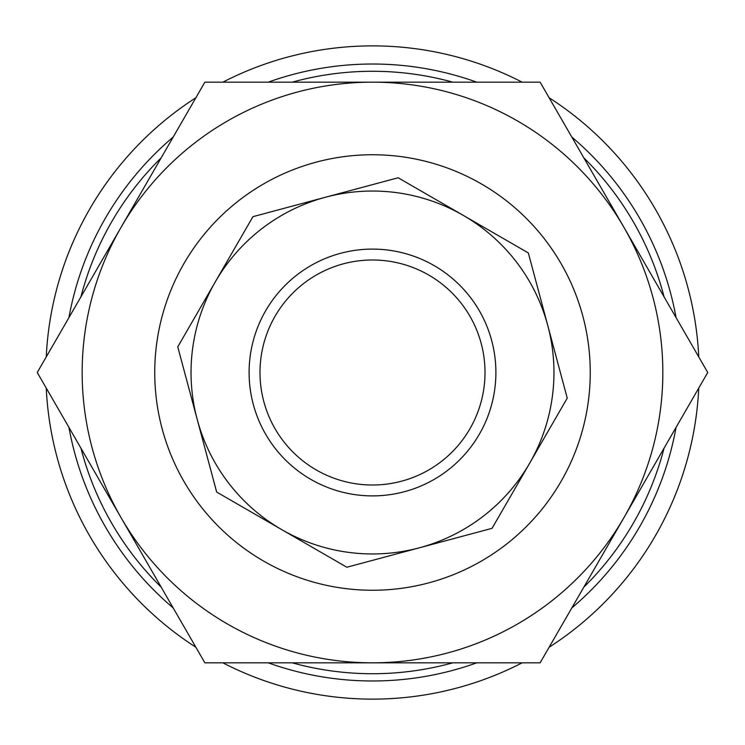 <?xml version="1.0" encoding="UTF-8"?>
<svg xmlns="http://www.w3.org/2000/svg" width="745" height="745" viewBox="0 0 745 745"><rect width="100%" height="100%" fill="white"/><g stroke="black" fill="none" stroke-linecap="round" stroke-linejoin="round"><path stroke-width="1.12" d="M400.922 156.608A217.754 217.754 0 0 1 588.392 400.922A217.754 217.754 0 0 1 344.078 588.392A217.754 217.754 0 0 1 156.608 344.078A217.754 217.754 0 0 1 400.922 156.608M325.537 197.22A181.463 181.463 0 0 1 529.648 463.232A181.463 181.463 0 0 1 197.22 419.463A181.463 181.463 0 0 1 325.537 197.22L252.937 216.674L177.766 346.863L216.674 492.063L346.863 567.234L492.063 528.326L567.234 398.137L528.326 252.937L398.137 177.766L325.537 197.22M357.814 484.045A112.504 112.504 0 0 0 484.045 387.186A112.504 112.504 0 0 0 387.186 260.955A112.504 112.504 0 0 0 260.955 357.814A112.504 112.504 0 0 0 357.814 484.045A112.504 112.504 0 0 1 260.955 357.814A112.504 112.504 0 0 1 387.186 260.955M452.755 82.164A301.222 301.222 0 0 0 292.245 82.164M161.19 157.828A301.222 301.222 0 0 0 80.935 296.836M80.935 448.164A301.222 301.222 0 0 0 161.19 587.172M292.245 662.836A301.222 301.222 0 0 0 452.755 662.836M268.256 82.164A308.477 308.477 0 0 1 476.744 82.164M571.815 137.061A308.477 308.477 0 0 1 676.06 317.603M676.06 427.397A308.477 308.477 0 0 1 571.815 607.939M476.744 662.836A308.477 308.477 0 0 1 268.256 662.836M222.867 82.164A326.627 326.627 0 0 1 522.133 82.164M549.121 97.744A326.627 326.627 0 0 1 698.754 356.92M698.754 388.08A326.627 326.627 0 0 1 549.121 647.256M522.133 662.836A326.627 326.627 0 0 1 222.867 662.836M173.185 607.939A308.477 308.477 0 0 1 68.94 427.397M68.94 317.603A308.477 308.477 0 0 1 173.185 137.061M583.81 587.172A301.222 301.222 0 0 0 664.065 448.164M664.065 296.836A301.222 301.222 0 0 0 583.81 157.828M195.879 647.256A326.627 326.627 0 0 1 46.246 388.08M46.246 356.92A326.627 326.627 0 0 1 195.879 97.744M447.81 652.899A290.336 290.336 0 0 0 623.938 517.663L707.75 372.5L540.125 82.164L372.5 82.164A290.336 290.336 0 0 1 623.938 517.663A290.336 290.336 0 0 1 121.062 517.663A290.336 290.336 0 0 1 372.5 82.164L204.875 82.164L37.25 372.5L204.875 662.836L540.125 662.836L623.938 517.663M388.601 250.162A123.391 123.391 0 0 1 494.838 388.601A123.391 123.391 0 0 1 356.399 494.838A123.391 123.391 0 0 1 250.162 356.399A123.391 123.391 0 0 1 388.601 250.162"/></g></svg>
